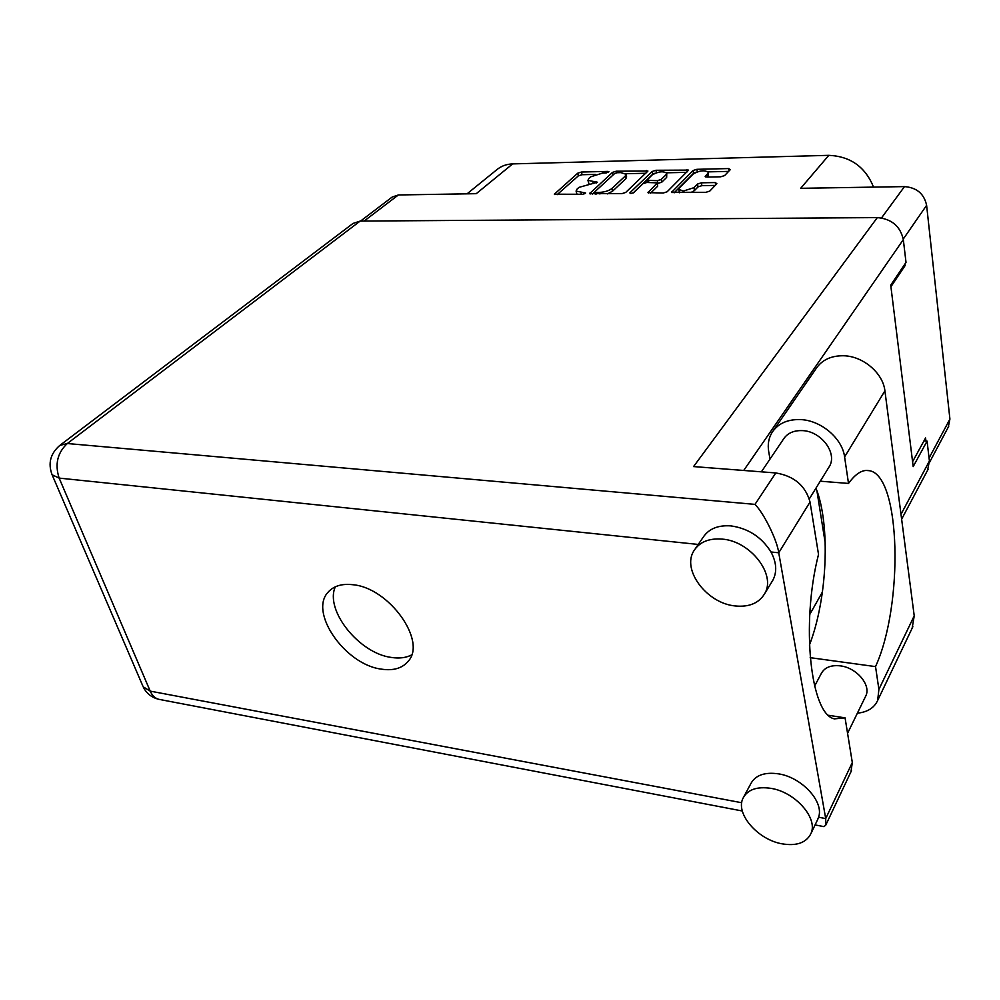 <?xml version="1.0" encoding="UTF-8"?>
<svg xmlns="http://www.w3.org/2000/svg" width="1000" height="1000" viewBox="0 0 1000 1000"><rect width="100%" height="100%" fill="white"/><g stroke="black" fill="none" stroke-linecap="round" stroke-linejoin="round"><path stroke-width="1.5" d="M707.588 177.062L708.25 172.288C704.55 169.887 699.55 170.45 693.25 173.975L679.375 187.925L678.725 189.425L679.513 192.75M678.725 189.425L683.475 191.025L693.95 187.675L697.487 184.05L701.388 182.812L715.238 182.55L716.862 183.7L709.8 191.075L705.85 192.338L671.65 192.25L693.05 170.525L696.862 169.312L728.65 168.562L730.275 169.662L724.638 175.562L720.763 176.788L706.975 177.075L705.175 176.488L707.65 173.663M630.938 193.512L633.663 192.65L643 183.688L646.838 182.475L657.362 182.862L647.975 192.65L663.25 193.012L667.163 191.762L688.625 170.1L655.975 170.275L652.2 171.462L629.963 192.712L630.938 193.512M625.737 192.425L647.925 171.025L616.213 171.213L612.475 172.387L589.65 193.612L621.862 193.663L625.737 192.425M602.688 173.05L606.138 172.975L608.95 171.75L607.85 171.412L581.462 172.025L577.75 173.188L554.35 194.2L582.712 194.275L585.612 193L576.075 191.062L577.038 189.112L578.962 187.375L597.425 182.237L587.925 180.362L588.837 178.5L590.712 176.812L602.688 173.05M881.513 217.938L904.488 186.6L800.688 188.312L828.8 155.338L512.675 163.9L476.25 193.675L398.387 194.963L364.137 221.062M467.062 193.825L496.9 169.65C501.262 166.038 506.525 164.112 512.675 163.9M828.8 155.338C850.4 156.312 865.325 166.9 873.55 187.113M904.488 186.6C916.75 187.562 924.125 193.812 926.612 205.312L949.912 419.062L948.275 427.125M903.938 265.475L905.163 265.487L904.987 263.938M905.163 265.487L890.925 286.737M925.925 441.037L925.562 437.975L912.588 461.688M587.925 180.362L588.925 183.713M576.075 191.062L577.013 194.363M595.3 174.412L582.05 174.713L578.337 175.875L557.112 194.675M594.763 191.9L592.337 194.125M645.888 173.263L625.763 173.725M617.288 172.712L614.663 173.538L594.938 191.663L595.85 192.45L599.575 192.387C604.837 192.075 608.938 190.775 611.875 188.5L625.225 176.062L626.075 174.275L620.962 172.625L617.288 172.712M607.438 193.888L612.463 191.262L611.875 188.5M626.075 174.275L626.625 177L625.788 178.8L612.463 191.262M666.587 172.8L686.675 172.35M650.512 193.212L657.65 186.225L657.362 182.862M633.188 192.975L652.738 174.213L652.2 171.462M666.125 174.638L666.775 173.188C663.2 170.912 658.325 171.5 652.125 174.938L646.862 180.3L657.35 180.675L661.175 179.45L666.125 174.638L666.663 177.413L666.775 173.188M666.663 177.413L661.712 182.237L657.475 183.463M655.125 173.188L652.738 174.213M708.162 176.475L708.25 172.288M690.888 192.575L694.475 190.525L693.95 187.675M715.212 185.413L701.9 185.662L698.012 186.9L694.475 190.525M696.2 172.225L693.562 173.312L674.125 192.838M728.612 171.4L708.062 171.863M360.538 221.088L392.15 197.062L398.387 194.963M820.263 481.2L848.512 483.438L844.6 456.925C842.35 438.425 821.062 420.363 800.612 419.588C787.6 419.175 778.1 423.45 772.1 432.4C768.65 438.062 767.513 444.45 768.7 451.575L770.013 459.075M844.6 456.925L884.912 390.863C883.05 373.038 863.012 356.062 843.487 355.75C831.062 355.625 821.9 359.95 816 368.738L773.35 430.588M781.912 843.8C796.5 846.25 806.15 842.875 810.888 833.675C818.45 818.438 795.375 792.087 771.025 788.363C757.087 786.3 747.8 789.5 743.15 797.975C734.912 813.15 757.375 839.538 781.912 843.8M817.362 820.163L818.587 817.237C824.275 801.762 801.825 777.312 778.587 773.863C764.762 771.888 755.525 775.125 750.863 783.6L743.838 796.675M735.188 605.95C749.062 607.3 758.888 603.212 764.663 593.688C776.5 574.7 750.362 540.913 722.062 539.1C709.112 538.138 699.812 541.9 694.163 550.375C681.162 569.3 706.587 603.387 735.188 605.95M771.85 581.862L772.987 579.987C777.175 571.675 776.513 562.337 770.975 551.975C761.625 537.075 748.275 528.375 730.913 525.887C718.062 525 708.825 528.787 703.188 537.238L695.35 548.65M353.038 584.738C342.2 583.462 334 585.837 328.438 591.838C308.263 611.888 345.1 664.725 381.388 669.137C393.338 670.938 402.275 668.312 408.188 661.275C427.088 641.237 389.225 587.888 353.038 584.738M411.575 654.938C405.988 657.825 399.275 658.662 391.425 657.45C359.288 653.512 324.55 610.237 335.325 586.812M761.388 471.825L783.425 439.188C787.4 433.162 793.713 430.312 802.387 430.613C821.162 431.1 837.7 453.263 829.338 466.525L828.525 467.837M814.6 686.125L821.263 673.55C824.575 667.45 830.9 664.875 840.238 665.85C856.475 667.6 871.287 685 865.85 695.825L865.387 696.8M60.1 445.2L353.025 223.438L360.15 221.088L67.325 443.525L755 504.375C763.9 513.288 777.163 540.188 778.737 552.788L825.713 818.575L852.312 762.525L845.062 717.85L828.6 715.3M852.312 762.525L850.975 771.762M901 514.325L929.412 461L927.075 441.112L923.962 440.913M929.412 461L927.6 470.225M360.15 221.088L877.312 217.6C891.625 218.875 900.3 226.213 903.325 239.613L906.012 262.4L890.725 285.15L913.188 466.6L927.075 441.112M755 504.375L775.8 472.95L693.562 466.575L877.312 217.6M822.438 591.962L809.762 614.5M816.875 490.588L825.238 543.112M775.8 472.95C794.125 476.012 805.537 485.7 810.025 502.013L778.737 552.788L770.975 551.975M845.062 717.85L834.425 718.863C810.55 714.587 800.65 623.913 818.525 554.4L810.025 502.013M822.812 826.413L823.938 826.625L825.763 825.138L825.713 818.575L818.587 817.237M815.962 488.15C830.638 524.65 827.438 598.688 809.412 645.125M884.912 390.863L914.225 615.837L912.15 628.2M810.175 657.663L875.537 666.612L878.9 689.375L877.65 700.475C874.188 707.913 867.438 712.15 857.387 713.175M875.537 666.612C903.812 604.688 900.875 475.325 869.312 470.688C862.588 469.3 855.65 473.537 848.512 483.438M926.612 205.312L903.25 239.075M929.075 458.062L949.912 419.062M593.2 183.512L592.863 181.962M596.575 183.05L596.325 181.887M581.375 194.3L581.013 192.688M584.775 193.812L584.513 192.638M554.9 194.6L554.663 193.575M578.337 175.875L577.75 173.188M582.05 174.713L581.462 172.025M608.088 172.537L607.85 171.412M590.163 194.025L589.95 193M613.025 175.037L612.475 172.387M616.538 172.787L616.213 171.213M646.688 172.512L646.287 170.5M596.188 194.062L595.85 192.45M599.925 194L599.575 192.387M625.788 178.8L625.225 176.062M656.45 172.725L655.975 170.275M687.3 171.725L686.888 169.55M648.425 193.062L648.238 192.062M657.65 186.225L657.113 183.425M630.112 193.412L629.963 192.712M648.85 182.438L648.538 180.85M657.887 183.463L657.35 180.675M661.712 182.237L661.175 179.45M705.562 176.875L705.4 175.963M698.012 186.9L697.487 184.05M701.9 185.662L701.388 182.812M715.662 184.95L715.238 182.55M672.087 192.662L671.9 191.688M693.562 173.312L693.05 170.525M697.312 171.812L696.862 169.312M729.062 170.925L728.65 168.562M698.25 544.438L59.15 478.1L150.213 691.125L741.725 802.738M903.325 239.613L743.7 470.462M160.45 699.625L158.613 699.275C154.938 698.162 152.137 695.45 150.213 691.125L143.162 686.787C146.325 693.275 151.475 697.438 158.613 699.275L742.325 811M142.762 685.85L52.1 474.762L59.15 478.1C54.7 464.312 57.425 452.788 67.325 443.525L59.812 445.412C50.4 453.587 47.825 463.363 52.1 474.762L51.775 473.988M878.9 689.375L914.225 615.837M595.163 194.075L594.738 192.075M647.288 182.463L646.862 180.3M948.713 426.312L929.525 462.375M810.888 833.675L818.025 818.787M764.663 593.688L772.987 579.987M329.325 590.9L328.438 591.838M829.338 466.525L809.312 498.9M865.85 695.825L847.562 733.312M851.488 770.662L825.763 825.138M815.088 824.925L823.938 826.625M901.637 519.2L928.1 469.288M877.65 700.475L912.862 626.712M866.05 470.45L869.312 470.688"/></g></svg>
